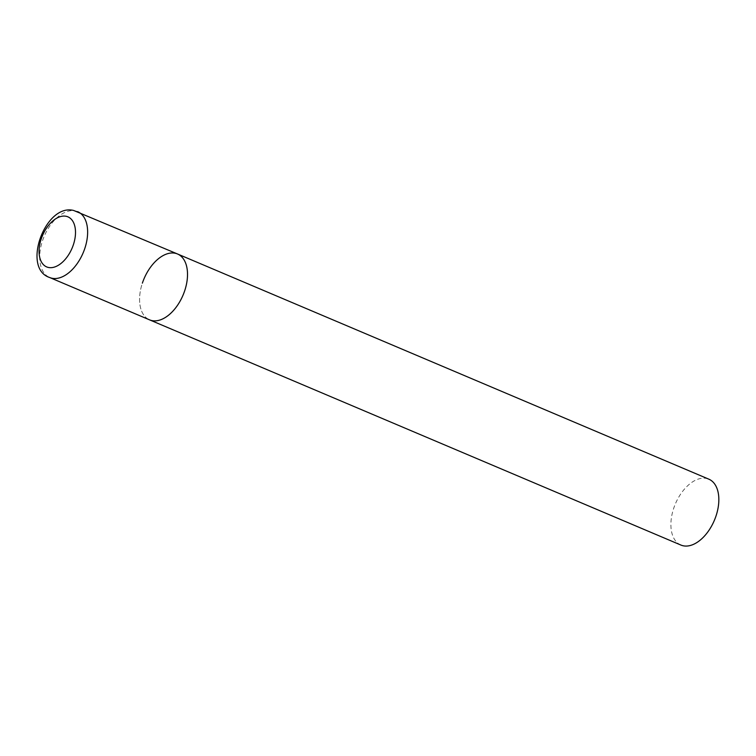 <?xml version="1.0" encoding="UTF-8"?>
<svg xmlns="http://www.w3.org/2000/svg" width="756" height="756" viewBox="0 0 756 756"><rect width="100%" height="100%" fill="white"/><g stroke="black" fill="none" stroke-linecap="round" stroke-linejoin="round"><path stroke-width="0.57" stroke-dasharray="3.78 2.83" d="M177.509 253.978A35.778 21.159 -67 0 0 174.778 253.165A35.778 21.159 -67 0 0 143.177 280.892A35.778 21.159 -67 0 0 149.584 319.864A35.778 21.159 113 0 1 142.374 283.15M680.901 545.057A35.778 21.159 113 0 1 673.69 508.344A35.778 21.159 113 0 1 708.826 479.172M77.622 211.642A35.778 21.159 -67 0 0 74.891 210.829A35.778 21.159 -67 0 0 43.29 238.556A35.778 21.159 -67 0 0 49.698 277.528"/><path stroke-width="1.13" d="M152.325 320.676A35.778 21.159 -67 0 0 183.925 292.95A35.778 21.159 -67 0 0 177.509 253.978A35.778 21.159 113 0 1 184.719 290.691A35.778 21.159 113 0 1 149.584 319.864A35.778 21.159 -67 0 0 152.325 320.676M142.374 283.15A35.778 21.159 113 0 1 177.509 253.978L73.701 210.48C45.228 203.014 21.442 268.484 49.698 277.528A35.778 21.159 -67 0 0 52.429 278.331A35.778 21.159 -67 0 0 84.039 250.614A35.778 21.159 -67 0 0 77.622 211.642M177.509 253.978L708.826 479.172A35.778 21.159 113 0 1 716.045 515.885A35.778 21.159 113 0 1 680.901 545.057L49.698 277.528M48.753 267.529A27.197 16.084 -67 0 0 73.379 244.746A27.197 16.084 -67 0 0 65.819 216.225A27.197 16.084 -67 0 0 41.193 239.019A27.197 16.084 -67 0 0 48.753 267.529"/></g></svg>
